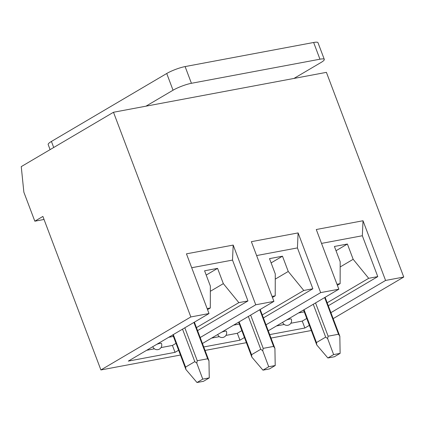 <?xml version="1.0" encoding="UTF-8"?>
<svg xmlns="http://www.w3.org/2000/svg" width="425" height="425" viewBox="0 0 425 425"><rect width="100%" height="100%" fill="white"/><g stroke="black" fill="none" stroke-linecap="round" stroke-linejoin="round"><path stroke-width="0.64" d="M161.017 347.586L172.428 345.445L175.036 352.346L128.302 361.107L209.01 313.544L190.836 316.949L113.491 112.264L21.25 166.627L23.864 192.196L34.823 221.191L44.035 219.465M180.444 355.04L100.9 369.952L190.836 316.949M311.307 330.512L271.012 338.066M246.394 342.678L205.057 350.428M113.491 112.264L326.405 72.356L403.75 277.042L333.179 318.633M403.75 277.042L385.576 280.447L363.014 220.75L316.28 229.511L338.837 289.207L320.663 292.618L298.1 232.916L251.366 241.676L273.923 301.378L255.749 304.783L233.187 245.082L186.453 253.842L209.01 313.544M290.843 323.25L302.255 321.109L304.863 328.015L309.363 325.364M330.921 312.657L385.576 280.447M304.863 328.015L269.7 334.603M268.265 330.799L338.837 289.207M225.93 335.415L237.341 333.28L239.95 340.181L244.449 337.53M266.007 324.822L320.663 292.618M239.95 340.181L203.75 346.965M202.443 343.501L273.923 301.378M175.036 352.346L178.627 350.232M200.186 337.53L255.749 304.783M210.343 291.295L223.337 283.634L217.568 268.361L204.584 270.794L210.359 286.067L210.301 307.998L207.14 308.587M206.199 275.065L217.568 268.361M275.257 279.124L288.251 271.469L282.482 256.195L269.498 258.628L275.272 273.902L275.214 295.827L272.053 296.422M271.113 262.894L282.482 256.195M340.17 266.958L353.164 259.298L347.395 244.03L334.411 246.463L340.181 261.731L340.127 283.661L336.967 284.256M336.026 250.729L347.395 244.03M34.823 221.191L42.893 216.437L100.9 369.952M328.312 305.756L377.777 276.606L362.339 235.748L363.014 220.75M302.255 321.109L306.754 318.458M377.777 276.606L368.688 278.306L353.164 259.298M362.339 235.748L321.523 243.398M286.562 320.014A4.633 0.813 -20.7 0 1 291.29 319.095A4.633 4.633 0 0 1 288.596 325.067A4.633 4.633 0 0 1 282.625 322.373A4.633 0.813 -20.7 0 1 282.62 322.341M304.268 311.881L298.541 312.954M337.36 285.292L340.127 283.661M276.516 325.933L284.245 324.487M327.181 302.77L368.688 278.306M263.399 317.921L312.864 288.772L297.426 247.913L298.1 232.916M237.341 333.28L241.841 330.629M312.864 288.772L303.774 290.477L288.251 271.469M297.426 247.913L256.615 255.563M221.648 332.185A4.633 0.813 -20.7 0 1 226.376 331.266A4.633 4.633 0 0 1 223.683 337.232A4.633 4.633 0 0 1 217.712 334.539A4.633 0.813 -20.7 0 1 217.706 334.507M239.355 324.052L233.628 325.125M272.446 297.463L275.214 295.827M211.607 338.103L219.332 336.653M262.267 314.936L303.774 290.477M197.577 330.623L247.95 300.937L232.512 260.084L233.187 245.082M172.428 345.445L176.019 343.331M247.95 300.937L238.861 302.642L223.337 283.634M232.512 260.084L191.702 267.734M156.735 344.351A4.633 0.813 -20.7 0 1 161.463 343.432A4.633 4.633 0 0 1 158.769 349.398A4.633 4.633 0 0 1 152.798 346.704A4.633 0.813 -20.7 0 1 152.793 346.672M173.4 336.414L168.714 337.291M207.533 309.628L210.301 307.998M146.694 350.269L154.418 348.819M196.446 327.638L238.861 302.642M327.866 357.983L334.358 356.766L340.122 353.372L333.63 354.588L327.866 357.983L316.768 344.962L316.45 342.555L325.672 337.121L327.622 338.566L333.63 354.588M327.622 338.566L328.121 336.196L338.507 334.252L339.83 336.239L325.114 297.298M339.83 336.239L340.122 353.372M316.604 344.505L316.768 344.962M293.951 78.439L321.045 62.475A13.892 2.438 159.3 0 0 324.302 59.388A13.892 2.438 159.3 0 0 319.956 59.203L191.425 83.295A13.892 2.438 159.3 0 0 173.044 90.217L145.945 106.181M324.302 59.388L317.985 42.67A13.892 2.438 159.3 0 0 313.639 42.484L185.109 66.576A13.892 2.438 159.3 0 0 166.727 73.498L51.425 141.445A13.892 2.438 159.3 0 0 48.168 144.532L50.092 149.627M262.953 370.154L269.445 368.937L275.209 365.537L268.722 366.754L262.953 370.154L251.855 357.127L251.536 354.721L260.759 349.286L262.708 350.731L268.722 366.754M262.708 350.731L263.208 348.362L273.594 346.418L274.917 348.404L260.201 309.464M274.917 348.404L275.209 365.537M251.69 356.676L251.855 357.127M197.003 382.516L203.495 381.299L209.259 377.899L202.768 379.116L197.003 382.516L185.9 369.49L185.582 367.083L194.804 361.648L196.759 363.093L202.768 379.116M196.759 363.093L197.258 360.724L207.644 358.78L208.967 360.767L194.379 322.166M208.967 360.767L209.259 377.899M185.741 369.038L185.9 369.49M316.45 342.555L304.04 309.719M325.672 337.121L313.262 304.279M324.647 297.569L338.507 334.252M328.121 336.196L315.552 302.929M185.109 66.576L191.425 83.295M313.639 42.484L319.956 59.203M51.425 141.445L53.709 147.496M166.727 73.498L173.044 90.217M251.536 354.721L239.126 321.884M260.759 349.286L248.349 316.45M259.733 309.74L273.594 346.418M263.208 348.362L250.638 315.1M185.582 367.083L173.304 334.587M194.804 361.648L182.527 329.152M193.912 322.442L207.644 358.78M197.258 360.724L184.817 327.803M316.758 344.93L303.556 310M251.844 357.101L238.643 322.166M185.89 369.458L172.821 334.873"/></g></svg>
